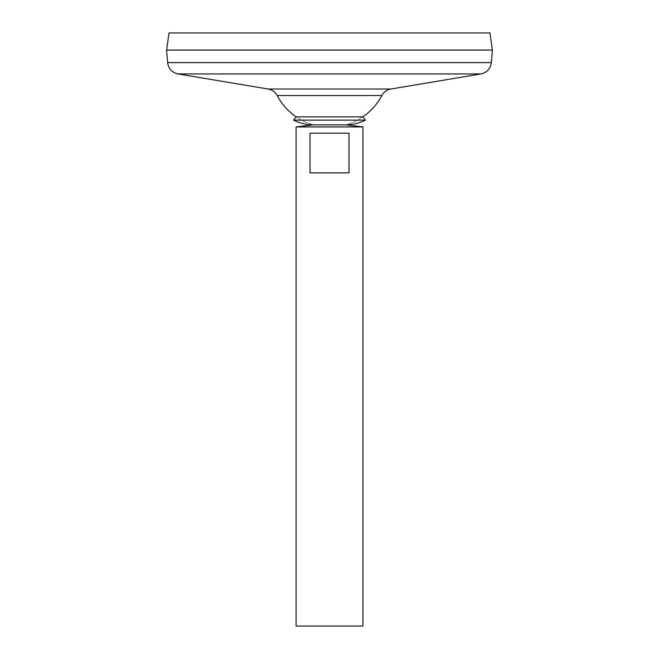 <?xml version="1.0" encoding="UTF-8"?>
<svg xmlns="http://www.w3.org/2000/svg" width="659" height="659" viewBox="0 0 659 659"><rect width="100%" height="100%" fill="white"/><g stroke="black" fill="none" stroke-linecap="round" stroke-linejoin="round"><path stroke-width="0.49" stroke-dasharray="3.29 2.47" d="M381.849 95.53L277.151 95.53M362.796 116.865A59.17 59.17 0 0 1 345.777 124.839L313.223 124.839L345.777 124.839A59.17 59.17 0 0 0 362.796 116.865L296.204 116.865A59.17 59.17 0 0 0 313.223 124.839A59.17 59.17 0 0 1 296.204 116.865M492.397 50.076L166.603 50.076M166.645 50.076L492.355 50.076L166.645 50.076M166.645 50.035L492.355 50.035L166.645 50.035M492.397 50.035L166.603 50.035M489.991 32.95L169.009 32.95M362.911 626.05L296.089 626.05M362.911 126.923L296.089 126.923M310.018 133.192L310.018 172.872L348.982 172.872L348.982 133.192L310.018 133.192M310.018 172.872L348.982 172.872L310.018 172.872M365.407 120.127L293.593 120.127M390.869 89.014L268.131 89.014M480.946 73.94L178.054 73.94M491.367 62.605L167.633 62.605"/><path stroke-width="0.99" d="M167.633 62.605L491.367 62.605L492.397 50.076L166.603 50.076L167.633 62.605C168.523 68.758 171.999 72.539 178.054 73.94L268.131 89.014C272.151 89.781 275.157 91.955 277.151 95.53L381.849 95.53A59.17 59.17 0 0 1 362.796 116.865L365.407 120.127C359.229 123.192 352.68 124.765 345.777 124.839L362.911 126.923L296.089 126.923L296.089 626.05L362.911 626.05L362.911 126.923M277.151 95.53A59.17 59.17 0 0 0 296.204 116.865L293.593 120.127C299.771 123.192 306.32 124.765 313.223 124.839L345.777 124.839L313.223 124.839L296.089 126.923M166.603 50.035L492.397 50.035L489.991 32.95L169.009 32.95L166.603 50.035M348.982 133.192L348.982 172.872L310.018 172.872L310.018 133.192L348.982 133.192M296.204 116.865L362.796 116.865M293.593 120.127L365.407 120.127M268.131 89.014L390.869 89.014C386.849 89.781 383.843 91.955 381.849 95.53M178.054 73.94L480.946 73.94L390.869 89.014M491.367 62.605C490.477 68.758 487.001 72.531 480.946 73.94"/></g></svg>
